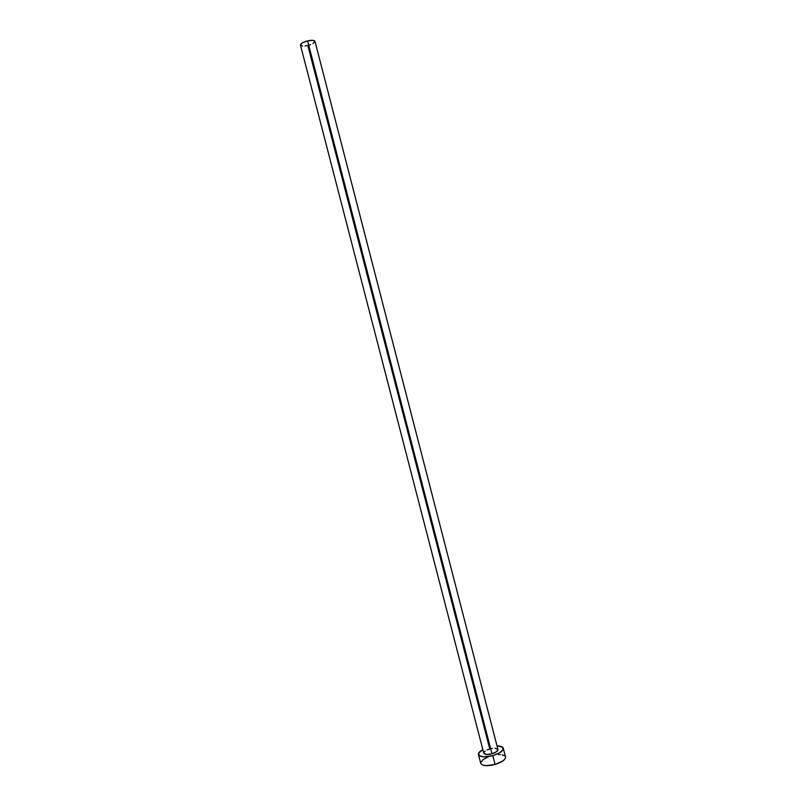 <?xml version="1.0" encoding="UTF-8"?>
<svg xmlns="http://www.w3.org/2000/svg" width="806" height="806" viewBox="0 0 806 806"><rect width="100%" height="100%" fill="white"/><g stroke="black" fill="none" stroke-linecap="round" stroke-linejoin="round"><path stroke-width="1.21" d="M300.426 44.924L302.462 42.799L307.61 40.884L312.819 40.33L314.975 41.297C314.28 40.139 311.831 39.998 307.61 40.884L491.962 753.781C495.972 752.502 497.967 751.091 497.947 749.53L496.627 751.655L491.962 753.781L307.61 40.884C302.975 42.154 300.588 43.544 300.447 45.045L483.771 753.197C484.678 754.678 487.408 754.879 491.962 753.781L486.643 754.476L483.771 753.187M478.472 754.628L480.729 763.342C482.32 766.002 487.106 766.385 495.086 764.471L492.809 755.635C484.819 757.549 480.044 757.207 478.472 754.607C478.2 753.046 479.661 751.363 482.834 749.58L478.794 752.935L479.127 755.595L483.459 756.854L492.809 755.635L495.086 764.471C502.098 762.214 505.584 759.705 505.523 756.935L503.266 748.19C503.307 750.91 499.821 753.388 492.809 755.635L499.367 752.955L503.004 749.751L502.511 747.122L497.01 745.923C500.657 745.933 502.743 746.699 503.266 748.19M491.146 748.603L492.516 748.371M495.025 748.25L497.886 749.358M483.751 752.824L485.131 751.041M487.167 749.882L489.766 748.945L307.811 45.448L305.031 45.942M488.849 756.552L483.116 759.494L480.698 762.657M480.809 763.574L482.451 764.985L485.736 765.66L495.086 764.471L503.266 760.693L505.271 758.517L505.523 756.915M504.758 755.837L502.188 754.819M500.365 754.607L498.269 754.597M314.995 41.449L312.909 43.564M310.582 44.612L309.222 45.065M302.653 46.013L300.588 45.338M497.947 749.53L314.975 41.287"/></g></svg>

